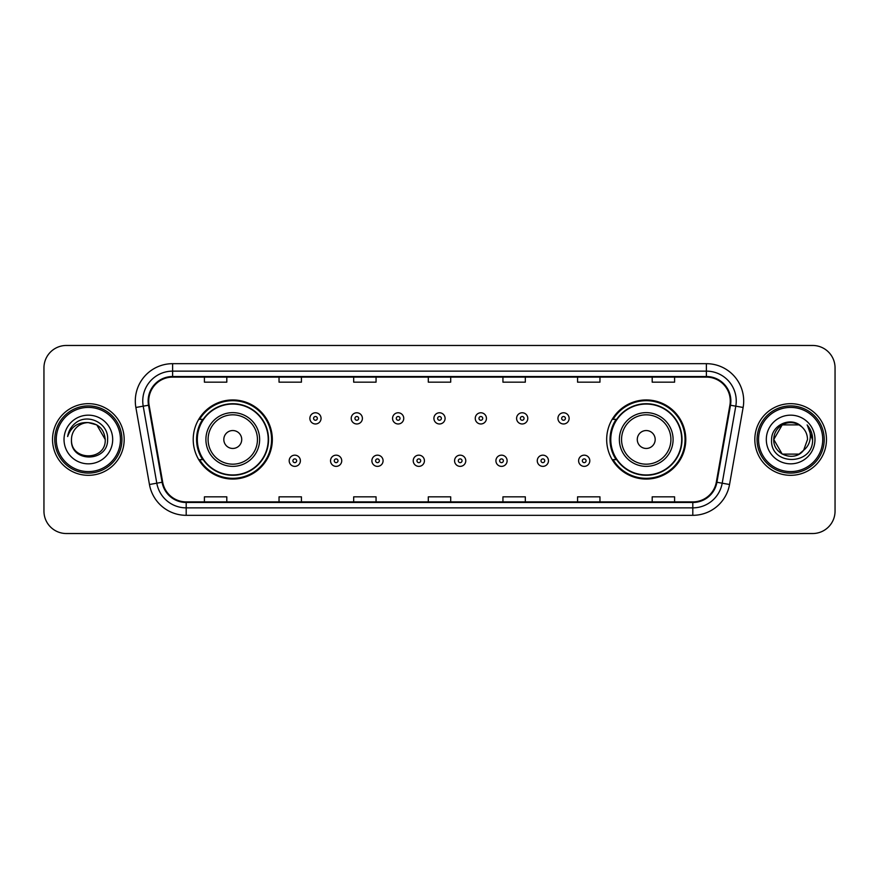 <?xml version="1.0" encoding="UTF-8"?>
<svg xmlns="http://www.w3.org/2000/svg" width="879" height="879" viewBox="0 0 879 879"><rect width="100%" height="100%" fill="white"/><g stroke="black" fill="none" stroke-linecap="round" stroke-linejoin="round"><path stroke-width="1.32" d="M606.675 439.5A39.555 39.555 0 0 0 646.23 479.055A39.555 39.555 0 0 0 685.785 439.5A39.555 39.555 0 0 0 646.23 399.945A39.555 39.555 0 0 0 606.675 439.5M193.215 439.5A39.555 39.555 0 0 0 232.77 479.055A39.555 39.555 0 0 0 272.325 439.5A39.555 39.555 0 0 0 232.77 399.945A39.555 39.555 0 0 0 193.215 439.5M202.697 459.651A36.193 36.193 0 0 1 202.697 419.349M616.157 459.651A36.193 36.193 0 0 1 616.157 419.349M43.95 367.851L43.95 511.149A22.393 22.393 0 0 0 66.343 533.531L812.657 533.531A22.393 22.393 0 0 0 835.05 511.149L835.05 367.851A22.393 22.393 0 0 0 812.657 345.469L66.343 345.469A22.393 22.393 0 0 0 43.95 367.851L43.95 511.149M52.531 439.5A35.819 35.819 0 0 0 88.361 475.319A35.819 35.819 0 0 0 124.181 439.5A35.819 35.819 0 0 0 88.361 403.681A35.819 35.819 0 0 0 52.531 439.5A35.819 35.819 0 0 0 88.361 475.319A35.819 35.819 0 0 0 124.181 439.5A35.819 35.819 0 0 0 88.361 403.681A35.819 35.819 0 0 0 52.531 439.5M754.819 439.5A35.819 35.819 0 0 0 790.639 475.319A35.819 35.819 0 0 0 826.469 439.5A35.819 35.819 0 0 0 790.639 403.681A35.819 35.819 0 0 0 754.819 439.5A35.819 35.819 0 0 0 790.639 475.319A35.819 35.819 0 0 0 826.469 439.5A35.819 35.819 0 0 0 790.639 403.681A35.819 35.819 0 0 0 754.819 439.5M148.738 400.989A23.887 23.887 0 0 1 172.614 377.113L706.386 377.113A23.887 23.887 0 0 1 729.9 405.142L716.319 482.153A23.887 23.887 0 0 1 692.806 501.887L186.194 501.887A23.887 23.887 0 0 1 162.681 482.153L149.1 405.142A23.887 23.887 0 0 1 148.738 400.989M148.133 400.989A24.48 24.48 0 0 0 148.507 405.241L162.088 482.263A24.48 24.48 0 0 0 186.194 502.491L692.806 502.491A24.48 24.48 0 0 0 716.912 482.263L730.493 405.241A24.48 24.48 0 0 0 706.386 376.509L172.614 376.509A24.48 24.48 0 0 0 148.133 400.989M135.871 407.471A37.314 37.314 0 0 1 172.614 363.675L706.386 363.675A37.314 37.314 0 0 1 743.129 407.471L729.548 484.494A37.314 37.314 0 0 1 692.806 515.325L186.194 515.325A37.314 37.314 0 0 1 149.452 484.494L135.871 407.471L143.211 406.175A29.853 29.853 0 0 1 172.614 371.136L706.386 371.136A29.853 29.853 0 0 1 735.789 406.175L722.197 483.197A29.853 29.853 0 0 1 692.806 507.864L186.194 507.864A29.853 29.853 0 0 1 156.803 483.197L143.211 406.175A29.853 29.853 0 0 1 142.761 400.989M812.657 345.469L66.343 345.469M66.343 533.531L812.657 533.531M835.05 511.149L835.05 367.851M716.912 482.263L722.197 483.197L735.789 406.175L743.129 407.471M428.304 377.113L428.304 382.167L450.696 382.167L450.696 377.113M353.677 377.113L353.677 382.167L376.058 382.167L376.058 377.113M279.039 377.113L279.039 382.167L301.431 382.167L301.431 377.113M204.411 377.113L204.411 382.167L226.804 382.167L226.804 377.113M502.942 377.113L502.942 382.167L525.323 382.167L525.323 377.113M577.569 377.113L577.569 382.167L599.961 382.167L599.961 377.113M652.196 377.113L652.196 382.167L674.589 382.167L674.589 377.113M450.696 501.887L450.696 496.833L428.304 496.833L428.304 501.887M376.058 501.887L376.058 496.833L353.677 496.833L353.677 501.887M301.431 501.887L301.431 496.833L279.039 496.833L279.039 501.887M226.804 501.887L226.804 496.833L204.411 496.833L204.411 501.887M525.323 501.887L525.323 496.833L502.942 496.833L502.942 501.887M599.961 501.887L599.961 496.833L577.569 496.833L577.569 501.887M674.589 501.887L674.589 496.833L652.196 496.833L652.196 501.887M120.445 439.5A32.094 32.094 0 0 0 88.361 407.406A32.094 32.094 0 0 0 56.267 439.5A32.094 32.094 0 0 0 88.361 471.594A32.094 32.094 0 0 0 120.445 439.5M121.939 439.5A33.589 33.589 0 0 0 88.361 405.911A33.589 33.589 0 0 0 54.773 439.5A33.589 33.589 0 0 0 88.361 473.089A33.589 33.589 0 0 0 121.939 439.5M88.361 422.623L96.789 424.887L105.227 439.5C104.227 429.249 98.602 423.623 88.361 422.623L96.789 424.887L105.227 439.5L96.789 424.887L88.361 422.623L96.789 424.887L105.227 439.5L96.789 424.887L88.361 422.623L96.789 424.887L105.227 439.5C106.26 461.266 70.452 461.266 71.485 439.5C69.913 463.079 108.348 462.541 107.59 439.5C108.897 423.37 87.944 412.91 75.528 422.986C71.144 426.491 68.518 431.018 67.65 436.544C71.133 426.645 78.033 422.008 88.361 422.623L96.789 424.887L105.227 439.5C106.26 461.266 70.452 461.266 71.485 439.5C70.452 461.266 106.26 461.266 105.227 439.5C106.26 461.266 70.452 461.266 71.485 439.5C70.452 461.266 106.26 461.266 105.227 439.5C106.26 461.266 70.452 461.266 71.485 439.5A16.877 16.877 0 0 1 88.361 422.623L96.789 424.887L105.227 439.5A16.877 16.877 0 0 0 105.216 438.885M64.024 439.5A24.337 24.337 0 0 0 88.361 463.837A24.337 24.337 0 0 0 112.688 439.5A24.337 24.337 0 0 0 88.361 415.163A24.337 24.337 0 0 0 64.024 439.5M241.725 439.5A8.955 8.955 0 0 0 232.77 430.545A8.955 8.955 0 0 0 223.815 439.5A8.955 8.955 0 0 0 232.77 448.455A8.955 8.955 0 0 0 241.725 439.5M259.635 439.5A26.864 26.864 0 0 0 232.77 412.636A26.864 26.864 0 0 0 205.906 439.5A26.864 26.864 0 0 0 232.77 466.364A26.864 26.864 0 0 0 259.635 439.5A26.864 26.864 0 0 1 232.77 466.364A26.864 26.864 0 0 1 205.906 439.5M268.216 439.5A35.446 35.446 0 0 0 232.77 404.054A35.446 35.446 0 0 0 197.314 439.5A35.446 35.446 0 0 0 232.77 474.946A35.446 35.446 0 0 0 268.216 439.5M271.578 439.5A38.808 38.808 0 0 1 199.599 459.651L203.203 459.651A35.786 35.786 0 0 0 268.556 439.588A35.786 35.786 0 0 0 203.203 419.349L199.599 419.349A38.808 38.808 0 0 1 271.578 439.5M655.185 439.5A8.955 8.955 0 0 0 646.23 430.545A8.955 8.955 0 0 0 637.275 439.5A8.955 8.955 0 0 0 646.23 448.455A8.955 8.955 0 0 0 655.185 439.5M673.094 439.5A26.864 26.864 0 0 0 646.23 412.636A26.864 26.864 0 0 0 619.365 439.5A26.864 26.864 0 0 0 646.23 466.364A26.864 26.864 0 0 0 673.094 439.5A26.864 26.864 0 0 1 646.23 466.364A26.864 26.864 0 0 1 619.365 439.5M681.686 439.5A35.446 35.446 0 0 0 646.23 404.054A35.446 35.446 0 0 0 610.784 439.5A35.446 35.446 0 0 0 646.23 474.946A35.446 35.446 0 0 0 681.686 439.5M685.038 439.5A38.808 38.808 0 0 1 613.059 459.651L616.662 459.651A35.786 35.786 0 0 0 682.016 439.588A35.786 35.786 0 0 0 616.662 419.349L613.059 419.349A38.808 38.808 0 0 1 685.038 439.5M799.077 454.113A16.877 16.877 0 0 0 803.637 450.268L799.077 454.113L782.211 454.113L773.773 439.5L782.211 424.887L799.077 424.887L801.692 426.754C791.342 415.899 771.41 424.843 771.597 439.5C769.696 465.54 811.921 466.222 812.614 440.764L812.646 439.5C812.581 433.962 810.746 429.106 807.12 424.92C809.878 429.435 810.845 434.303 810.031 439.5C809.284 443.851 807.153 447.433 803.637 450.268L803.296 450.663C794.166 462.365 772.905 454.498 773.773 439.5L782.211 454.113L799.077 454.113L803.637 450.268L799.857 453.641M822.733 439.5A32.094 32.094 0 0 0 790.639 407.406A32.094 32.094 0 0 0 758.555 439.5A32.094 32.094 0 0 0 790.639 471.594A32.094 32.094 0 0 0 822.733 439.5M824.227 439.5A33.589 33.589 0 0 0 790.639 405.911A33.589 33.589 0 0 0 757.061 439.5A33.589 33.589 0 0 0 790.639 473.089A33.589 33.589 0 0 0 824.227 439.5M803.637 450.268L807.515 439.5C807.416 434.413 805.483 430.161 801.692 426.754M766.312 439.5A24.337 24.337 0 0 0 790.639 463.837A24.337 24.337 0 0 0 814.976 439.5A24.337 24.337 0 0 0 790.639 415.163A24.337 24.337 0 0 0 766.312 439.5M799.077 424.887A16.877 16.877 0 0 0 773.773 439.5M807.285 425.106L812.635 440.137M807.12 424.92L811.515 432.545M321.055 418.382A5.593 5.593 0 0 1 315.462 423.975A5.593 5.593 0 0 1 309.869 418.382A5.593 5.593 0 0 1 315.462 412.778A5.593 5.593 0 0 1 321.055 418.382A5.593 5.593 0 0 0 315.462 412.778A5.593 5.593 0 0 0 309.869 418.382M362.401 418.382A5.593 5.593 0 0 1 356.808 423.975A5.593 5.593 0 0 1 351.215 418.382A5.593 5.593 0 0 1 356.808 412.778A5.593 5.593 0 0 1 362.401 418.382A5.593 5.593 0 0 0 356.808 412.778A5.593 5.593 0 0 0 351.215 418.382M403.747 418.382A5.593 5.593 0 0 1 398.154 423.975A5.593 5.593 0 0 1 392.561 418.382A5.593 5.593 0 0 1 398.154 412.778A5.593 5.593 0 0 1 403.747 418.382A5.593 5.593 0 0 0 398.154 412.778A5.593 5.593 0 0 0 392.561 418.382M445.093 418.382A5.593 5.593 0 0 1 439.5 423.975A5.593 5.593 0 0 1 433.907 418.382A5.593 5.593 0 0 1 439.5 412.778A5.593 5.593 0 0 1 445.093 418.382A5.593 5.593 0 0 0 439.5 412.778A5.593 5.593 0 0 0 433.907 418.382M486.439 418.382A5.593 5.593 0 0 1 480.846 423.975A5.593 5.593 0 0 1 475.253 418.382A5.593 5.593 0 0 1 480.846 412.778A5.593 5.593 0 0 1 486.439 418.382A5.593 5.593 0 0 0 480.846 412.778A5.593 5.593 0 0 0 475.253 418.382M527.785 418.382A5.593 5.593 0 0 1 522.192 423.975A5.593 5.593 0 0 1 516.599 418.382A5.593 5.593 0 0 1 522.192 412.778A5.593 5.593 0 0 1 527.785 418.382A5.593 5.593 0 0 0 522.192 412.778A5.593 5.593 0 0 0 516.599 418.382M569.131 418.382A5.593 5.593 0 0 1 563.538 423.975A5.593 5.593 0 0 1 557.945 418.382A5.593 5.593 0 0 1 563.538 412.778A5.593 5.593 0 0 1 569.131 418.382A5.593 5.593 0 0 0 563.538 412.778A5.593 5.593 0 0 0 557.945 418.382M289.191 460.772A5.593 5.593 0 0 1 294.784 455.168A5.593 5.593 0 0 1 300.387 460.772A5.593 5.593 0 0 1 294.784 466.364A5.593 5.593 0 0 1 289.191 460.772A5.593 5.593 0 0 0 294.784 466.364A5.593 5.593 0 0 0 300.387 460.772M330.537 460.772A5.593 5.593 0 0 1 336.13 455.168A5.593 5.593 0 0 1 341.733 460.772A5.593 5.593 0 0 1 336.13 466.364A5.593 5.593 0 0 1 330.537 460.772A5.593 5.593 0 0 0 336.13 466.364A5.593 5.593 0 0 0 341.733 460.772M371.883 460.772A5.593 5.593 0 0 1 377.476 455.168A5.593 5.593 0 0 1 383.079 460.772A5.593 5.593 0 0 1 377.476 466.364A5.593 5.593 0 0 1 371.883 460.772A5.593 5.593 0 0 0 377.476 466.364A5.593 5.593 0 0 0 383.079 460.772M413.229 460.772A5.593 5.593 0 0 1 418.822 455.168A5.593 5.593 0 0 1 424.425 460.772A5.593 5.593 0 0 1 418.822 466.364A5.593 5.593 0 0 1 413.229 460.772A5.593 5.593 0 0 0 418.822 466.364A5.593 5.593 0 0 0 424.425 460.772M454.575 460.772A5.593 5.593 0 0 1 460.178 455.168A5.593 5.593 0 0 1 465.771 460.772A5.593 5.593 0 0 1 460.178 466.364A5.593 5.593 0 0 1 454.575 460.772A5.593 5.593 0 0 0 460.178 466.364A5.593 5.593 0 0 0 465.771 460.772M495.921 460.772A5.593 5.593 0 0 1 501.524 455.168A5.593 5.593 0 0 1 507.117 460.772A5.593 5.593 0 0 1 501.524 466.364A5.593 5.593 0 0 1 495.921 460.772A5.593 5.593 0 0 0 501.524 466.364A5.593 5.593 0 0 0 507.117 460.772M537.267 460.772A5.593 5.593 0 0 1 542.87 455.168A5.593 5.593 0 0 1 548.463 460.772A5.593 5.593 0 0 1 542.87 466.364A5.593 5.593 0 0 1 537.267 460.772A5.593 5.593 0 0 0 542.87 466.364A5.593 5.593 0 0 0 548.463 460.772M578.613 460.772A5.593 5.593 0 0 1 584.216 455.168A5.593 5.593 0 0 1 589.809 460.772A5.593 5.593 0 0 1 584.216 466.364A5.593 5.593 0 0 1 578.613 460.772A5.593 5.593 0 0 0 584.216 466.364A5.593 5.593 0 0 0 589.809 460.772M706.386 363.675L706.386 376.509M143.211 406.175L148.507 405.241M186.194 515.325L186.194 502.491M692.806 502.491L692.806 515.325M149.452 484.494L162.088 482.263M730.493 405.241L735.789 406.175M172.614 363.675L172.614 376.509M722.197 483.197L729.548 484.494M257.448 439.5A24.678 24.678 0 0 0 232.77 414.822A24.678 24.678 0 0 0 208.092 439.5A24.678 24.678 0 0 0 232.77 464.178A24.678 24.678 0 0 0 257.448 439.5M670.908 439.5A24.678 24.678 0 0 0 646.23 414.822A24.678 24.678 0 0 0 621.552 439.5A24.678 24.678 0 0 0 646.23 464.178A24.678 24.678 0 0 0 670.908 439.5M313.594 418.382A1.868 1.868 0 0 0 315.462 420.25A1.868 1.868 0 0 0 317.33 418.382A1.868 1.868 0 0 0 315.462 416.514A1.868 1.868 0 0 0 313.594 418.382M354.94 418.382A1.868 1.868 0 0 0 356.808 420.25A1.868 1.868 0 0 0 358.676 418.382A1.868 1.868 0 0 0 356.808 416.514A1.868 1.868 0 0 0 354.94 418.382M396.286 418.382A1.868 1.868 0 0 0 398.154 420.25A1.868 1.868 0 0 0 400.022 418.382A1.868 1.868 0 0 0 398.154 416.514A1.868 1.868 0 0 0 396.286 418.382M437.632 418.382A1.868 1.868 0 0 0 439.5 420.25A1.868 1.868 0 0 0 441.368 418.382A1.868 1.868 0 0 0 439.5 416.514A1.868 1.868 0 0 0 437.632 418.382M478.978 418.382A1.868 1.868 0 0 0 480.846 420.25A1.868 1.868 0 0 0 482.714 418.382A1.868 1.868 0 0 0 480.846 416.514A1.868 1.868 0 0 0 478.978 418.382M520.324 418.382A1.868 1.868 0 0 0 522.192 420.25A1.868 1.868 0 0 0 524.06 418.382A1.868 1.868 0 0 0 522.192 416.514A1.868 1.868 0 0 0 520.324 418.382M561.67 418.382A1.868 1.868 0 0 0 563.538 420.25A1.868 1.868 0 0 0 565.406 418.382A1.868 1.868 0 0 0 563.538 416.514A1.868 1.868 0 0 0 561.67 418.382M296.652 460.772A1.868 1.868 0 0 0 294.784 458.904A1.868 1.868 0 0 0 292.927 460.772A1.868 1.868 0 0 0 294.784 462.64A1.868 1.868 0 0 0 296.652 460.772M337.997 460.772A1.868 1.868 0 0 0 336.13 458.904A1.868 1.868 0 0 0 334.273 460.772A1.868 1.868 0 0 0 336.13 462.64A1.868 1.868 0 0 0 337.997 460.772M379.343 460.772A1.868 1.868 0 0 0 377.476 458.904A1.868 1.868 0 0 0 375.619 460.772A1.868 1.868 0 0 0 377.476 462.64A1.868 1.868 0 0 0 379.343 460.772M420.689 460.772A1.868 1.868 0 0 0 418.822 458.904A1.868 1.868 0 0 0 416.965 460.772A1.868 1.868 0 0 0 418.822 462.64A1.868 1.868 0 0 0 420.689 460.772M462.035 460.772A1.868 1.868 0 0 0 460.178 458.904A1.868 1.868 0 0 0 458.311 460.772A1.868 1.868 0 0 0 460.178 462.64A1.868 1.868 0 0 0 462.035 460.772M503.381 460.772A1.868 1.868 0 0 0 501.524 458.904A1.868 1.868 0 0 0 499.657 460.772A1.868 1.868 0 0 0 501.524 462.64A1.868 1.868 0 0 0 503.381 460.772M544.727 460.772A1.868 1.868 0 0 0 542.87 458.904A1.868 1.868 0 0 0 541.003 460.772A1.868 1.868 0 0 0 542.87 462.64A1.868 1.868 0 0 0 544.727 460.772M586.073 460.772A1.868 1.868 0 0 0 584.216 458.904A1.868 1.868 0 0 0 582.348 460.772A1.868 1.868 0 0 0 584.216 462.64A1.868 1.868 0 0 0 586.073 460.772"/></g></svg>
